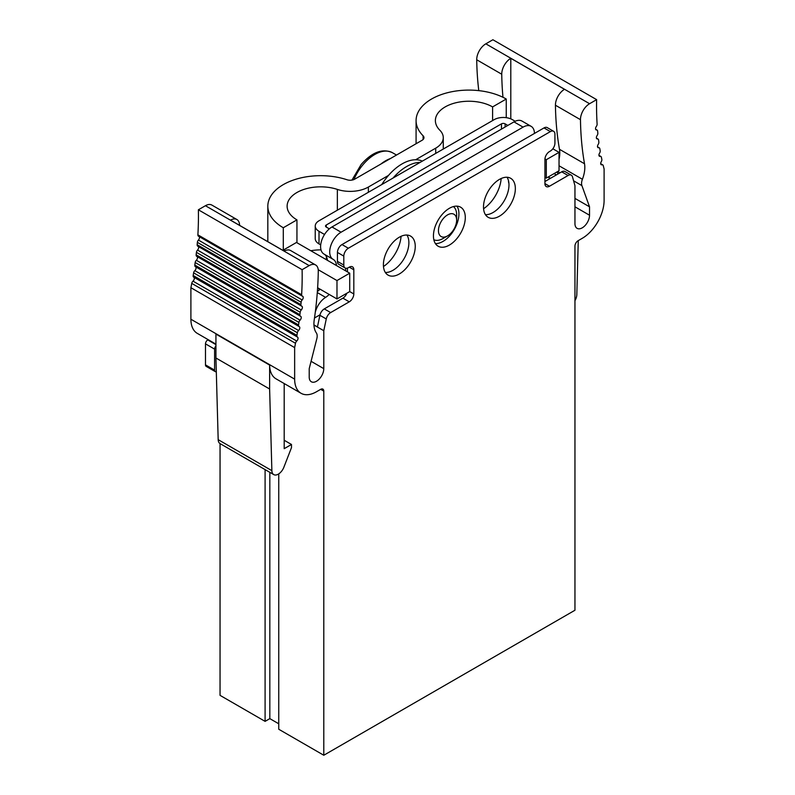 <?xml version="1.0" encoding="UTF-8"?>
<svg xmlns="http://www.w3.org/2000/svg" width="795" height="795" viewBox="0 0 795 795"><rect width="100%" height="100%" fill="white"/><g stroke="black" fill="none" stroke-linecap="round" stroke-linejoin="round"><path stroke-width="1.19" d="M578.263 240.627L576.822 294.597A9.113 5.257 -60 0 1 574.954 300.689M320.693 389.331A4.373 2.524 -60 0 1 322.879 389.113A4.373 2.524 -60 0 1 323.794 391.11L320.693 389.331L316.499 391.746A30.916 17.848 -60 0 1 301.047 393.277L276.024 378.827A30.916 17.848 -60 0 1 269.624 365.084L269.624 389.003L271.87 470.66L218.178 439.665A9.113 5.257 -60 0 0 220.056 443.6L220.046 695.357L265.093 721.363L265.093 469.597M284.193 440.261L291.487 444.475L291.487 447.625L283.885 467.212A9.113 5.257 -60 0 1 273.748 474.605A9.113 5.257 -60 0 1 271.87 470.66M291.487 444.475L284.193 448.678L284.193 383.548M269.624 365.084L215.932 334.079L215.932 358.008L218.178 439.665M215.932 358.008L269.624 389.003M311.084 361.308L323.784 368.642A10.305 5.953 -60 0 1 319.292 379.006A10.305 5.953 -60 0 1 311.352 381.769A10.305 5.953 -60 0 1 309.215 377.049L309.215 368.642L316.837 338.65A9.013 5.207 -60 0 0 316.34 332.886A25.758 14.876 -60 0 1 314.234 319.799A342.595 197.796 -60 0 0 318.278 271.045A12.879 7.433 -60 0 0 315.615 264.974L290.582 250.524A12.879 7.433 -60 0 0 284.203 251.131L230.51 220.126A12.879 7.433 -60 0 1 236.89 219.519A12.879 7.433 -60 0 1 239.563 225.353M198.68 236.264A2.574 1.491 -60 0 1 198.422 236.165A2.574 1.491 -60 0 1 197.885 234.843A321.985 185.901 -60 0 0 198.372 209.791L205.428 205.716L309.175 265.609A12.879 7.433 -60 0 1 315.615 264.974M309.175 265.609L302.11 269.684A321.985 185.901 -60 0 1 301.633 294.736L197.885 234.843M301.047 393.277A30.916 17.848 -60 0 1 294.647 379.126L294.647 347.604A321.985 185.901 -60 0 0 295.492 343.281A2.574 1.491 -60 0 1 296.744 341.045A2.574 1.491 -60 0 0 297.519 337.1A2.574 1.491 -60 0 0 297.469 337.07A2.574 1.491 -60 0 1 297.409 337.04A2.574 1.491 -60 0 1 296.923 335.401L297.36 332.757A2.574 1.491 -60 0 1 298.562 330.511A2.574 1.491 -60 0 0 299.268 326.626A2.574 1.491 -60 0 0 299.168 326.576A2.574 1.491 -60 0 1 299.069 326.526A2.574 1.491 -60 0 1 298.562 324.966L298.92 322.422A2.574 1.491 -60 0 1 300.063 320.156A2.574 1.491 -60 0 0 300.709 316.33A2.574 1.491 -60 0 0 300.56 316.261A2.574 1.491 -60 0 1 300.401 316.191A2.574 1.491 -60 0 1 299.884 314.711L300.162 312.256A2.574 1.491 -60 0 1 301.265 309.971A2.574 1.491 -60 0 0 301.852 306.204A2.574 1.491 -60 0 0 301.643 306.125A2.574 1.491 -60 0 1 301.434 306.035A2.574 1.491 -60 0 1 300.908 304.634L301.106 302.259A2.574 1.491 -60 0 1 302.16 299.963A2.574 1.491 -60 0 0 302.676 296.257A2.574 1.491 -60 0 0 302.418 296.157A2.574 1.491 -60 0 1 302.16 296.068A2.574 1.491 -60 0 1 301.633 294.736M574.954 206.799L589.522 215.216L589.522 206.809L581.91 185.613A9.013 5.207 -60 0 1 582.407 179.273A25.758 14.876 -60 0 0 584.514 163.75A342.595 197.796 -60 0 1 580.469 119.677A12.879 7.433 -60 0 1 589.572 103.718L596.628 99.643A321.985 185.901 -60 0 0 597.115 124.139A2.574 1.491 -60 0 1 596.32 126.484A2.574 1.491 -60 0 0 596.061 129.853A2.574 1.491 -60 0 0 596.588 129.973A2.574 1.491 -60 0 1 597.105 130.092A2.574 1.491 -60 0 1 597.631 131.066L597.83 133.212A2.574 1.491 -60 0 1 597.105 135.538A2.574 1.491 -60 0 0 596.896 138.837A2.574 1.491 -60 0 0 597.472 138.956A2.574 1.491 -60 0 1 598.059 139.075A2.574 1.491 -60 0 1 598.575 139.97L598.854 142.106A2.574 1.491 -60 0 1 598.188 144.422A2.574 1.491 -60 0 0 598.029 147.641A2.574 1.491 -60 0 0 598.675 147.751A2.574 1.491 -60 0 1 599.321 147.86A2.574 1.491 -60 0 1 599.827 148.695L600.185 150.821A2.574 1.491 -60 0 1 599.569 153.137A2.574 1.491 -60 0 0 599.47 156.277A2.574 1.491 -60 0 0 600.185 156.377A2.574 1.491 -60 0 1 600.881 156.466A2.574 1.491 -60 0 1 601.378 157.241L601.825 159.368A2.574 1.491 -60 0 1 601.278 161.663A2.574 1.491 -60 0 0 601.229 164.724A2.574 1.491 -60 0 0 601.994 164.813A2.574 1.491 -60 0 1 602.769 164.893A2.574 1.491 -60 0 1 603.246 165.608A321.985 185.901 -60 0 0 604.101 168.947L604.101 200.469A30.916 17.848 -60 0 1 582.238 238.321L578.044 240.746A4.373 2.524 -60 0 0 574.954 246.102L574.954 610.242L323.794 755.25L323.794 391.11M589.522 215.216A10.305 5.953 -60 0 1 585.031 225.591A10.305 5.953 -60 0 1 577.091 228.344A10.305 5.953 -60 0 1 574.954 223.633L574.954 185.712L572.48 176.818A6.44 3.717 -60 0 0 571.307 175.178A6.44 3.717 -60 0 0 568.087 175.496L549.474 186.239A6.44 3.717 -60 0 1 546.254 186.557A6.44 3.717 -60 0 1 544.923 183.615L549.474 186.239M553.598 131.284L547.228 127.607A6.44 3.717 120 0 0 544.009 127.925L341.989 244.562A6.44 3.717 120 0 0 337.438 252.442L343.808 256.119A6.44 3.717 -60 0 1 348.359 248.239L550.379 131.602A6.44 3.717 -60 0 1 553.598 131.284A6.44 3.717 -60 0 1 554.93 134.226L554.93 143.16A6.44 3.717 -60 0 1 550.379 151.04L549.474 151.567A6.44 3.717 -60 0 0 544.923 159.447L544.923 183.615M343.808 256.119L343.808 265.053A6.44 3.717 -60 0 0 345.139 267.995A6.44 3.717 -60 0 0 348.359 267.677L349.273 267.15A6.44 3.717 -60 0 1 352.483 266.832A6.44 3.717 -60 0 1 353.815 269.783L353.815 293.951A6.44 3.717 -60 0 1 349.273 301.832L330.65 312.574A6.44 3.717 -60 0 0 326.268 318.964L323.794 330.72L323.794 368.642M433.444 235.896A22.518 12.998 -60 0 1 443.272 213.229A22.518 12.998 -60 0 1 460.633 207.197A22.518 12.998 -60 0 1 465.294 217.502A22.518 12.998 -60 0 1 455.465 240.169A22.518 12.998 -60 0 1 438.115 246.202A22.518 12.998 -60 0 1 433.444 235.896M483.499 206.998A22.518 12.998 -60 0 1 493.327 184.331A22.518 12.998 -60 0 1 510.678 178.299A22.518 12.998 -60 0 1 515.349 188.604A22.518 12.998 -60 0 1 505.521 211.271A22.518 12.998 -60 0 1 488.16 217.303A22.518 12.998 -60 0 1 483.499 206.998M415.248 246.4A22.518 12.998 -60 0 1 405.41 269.068A22.518 12.998 -60 0 1 388.059 275.1A22.518 12.998 -60 0 1 383.399 264.785A22.518 12.998 -60 0 1 393.227 242.127A22.518 12.998 -60 0 1 410.578 236.085A22.518 12.998 -60 0 1 415.248 246.4M478.789 90.63A342.595 197.796 -60 0 1 476.722 59.774A12.879 7.433 -60 0 1 485.825 43.824L492.89 39.75L596.628 99.643M216.31 371.682A3.22 1.858 -60 0 1 215.256 371.603L206.153 366.356A3.22 1.858 -60 0 1 205.488 364.875L214.59 370.132L214.59 349.114A3.22 1.858 -60 0 1 215.932 345.944M214.59 349.114L205.488 343.857L205.488 364.875M205.488 343.857A3.22 1.858 -60 0 1 207.763 339.922L215.932 344.642M215.932 344.136L197.309 333.383A30.916 17.848 -60 0 1 190.899 319.232L294.647 379.126M295.492 343.281L191.754 283.388A321.985 185.901 -60 0 1 190.899 287.71L190.899 319.232M191.754 283.388A2.574 1.491 -60 0 1 193.006 281.152A2.574 1.491 -60 0 0 193.851 277.246M297.36 337.01L193.722 277.177A2.574 1.491 -60 0 1 193.672 277.147A2.574 1.491 -60 0 1 193.175 275.507L296.923 335.401M297.36 332.757L193.622 272.864L193.175 275.507M193.622 272.864A2.574 1.491 -60 0 1 194.825 270.618A2.574 1.491 -60 0 0 195.659 266.822M298.97 326.457L195.431 266.673A2.574 1.491 -60 0 1 195.322 266.623A2.574 1.491 -60 0 1 194.815 265.073L298.562 324.966M298.92 322.422L195.173 262.529L194.815 265.073M195.173 262.529A2.574 1.491 -60 0 1 196.325 260.263A2.574 1.491 -60 0 0 197.15 256.576M300.272 316.092L196.812 256.368A2.574 1.491 -60 0 1 196.663 256.298A2.574 1.491 -60 0 1 196.146 254.817L299.884 314.711M300.162 312.256L196.425 252.363L196.146 254.817M196.425 252.363A2.574 1.491 -60 0 1 197.518 250.077A2.574 1.491 -60 0 0 198.352 246.52M197.895 246.221A2.574 1.491 -60 0 1 197.697 246.142A2.574 1.491 -60 0 1 197.17 244.741L300.908 304.634M301.106 302.259L197.369 242.366L197.17 244.741M197.369 242.366A2.574 1.491 -60 0 1 198.412 240.06A2.574 1.491 -60 0 0 199.227 236.632M205.428 205.716A12.879 7.433 -60 0 1 211.868 205.08L236.89 219.519M456.986 206.153A22.518 12.998 -60 0 1 458.924 213.825A22.518 12.998 -60 0 1 435.382 243.568M406.941 235.052A22.518 12.998 -60 0 1 408.878 242.723A22.518 12.998 -60 0 1 385.337 272.466M507.041 177.255A22.518 12.998 -60 0 1 508.979 184.927A22.518 12.998 -60 0 1 485.437 214.67M346.839 293.246A6.44 3.717 120 0 1 342.903 298.155L324.281 308.897A6.44 3.717 120 0 0 319.898 315.287L317.444 326.934L313.946 324.916M571.307 175.178L564.937 171.501A6.44 3.717 120 0 0 561.717 171.819L568.087 175.496M544.923 181.518L561.717 171.819M337.438 252.442L337.438 261.376A6.44 3.717 120 0 0 338.769 264.318L345.139 267.995M347.445 268.094L347.445 271.88M554.085 173.598L556.361 174.91M548.868 177.384L550.478 178.309M320.007 314.8L314.492 317.99M313.955 325.046L323.794 330.72M215.256 371.603A3.22 1.858 -60 0 1 214.59 370.132M323.794 755.25L278.747 729.244L278.747 473.88M278.747 723.778L269.823 718.63L269.823 472.329M269.823 718.63L265.093 721.363M198.372 209.791L302.11 269.684M294.647 347.604L190.899 287.71M574.954 198.392L589.522 206.809M557.126 171.839L557.911 174.016M584.514 163.75L559.481 149.301A25.758 14.876 -60 0 1 559.034 159.427M502.977 97.288A342.595 197.796 -60 0 1 501.744 74.223A12.879 7.433 -60 0 1 510.797 58.303L510.797 118.872M559.481 149.301A342.595 197.796 -60 0 1 555.437 105.228A12.879 7.433 -60 0 1 564.49 89.308L510.797 58.303M546.294 159.706L559.034 152.352L559.034 170.746L546.294 178.1L546.294 159.706L544.943 158.93M559.034 152.352L552.843 148.784M546.294 178.1L544.923 177.305M492.602 120.572L492.602 106.908A33.519 19.348 0 0 0 456.072 102.714A33.519 19.348 0 0 0 435.382 120.592A33.519 19.348 0 0 0 439.844 130.231A25.738 14.857 0 0 1 443.272 137.644A25.738 14.857 0 0 1 435.73 148.148L415.626 159.765A43.109 24.893 -60 0 1 422.344 161.127M321.001 249.888A33.519 19.348 0 0 0 310.815 250.733M267.826 241.67L267.826 206.183A52.818 30.498 0 0 1 346.978 179.75A6.44 3.717 0 0 0 354.729 179.153L422.085 140.268A6.44 3.717 0 0 0 423.964 137.644A6.44 3.717 0 0 0 423.109 135.796A52.818 30.498 0 0 1 416.083 120.592A52.818 30.498 0 0 1 448.688 92.419A52.818 30.498 0 0 1 506.246 99.027L506.246 117.67M296.942 242.723L296.942 219.867A33.519 19.348 0 0 1 287.124 206.183A33.519 19.348 0 0 1 337.348 189.409A25.738 14.857 0 0 0 368.383 187.034L388.487 175.427A43.109 24.893 -60 0 0 387.443 176.669A43.109 24.893 -60 0 0 381.769 184.549M336.981 280.555L336.981 298.94L349.721 291.586L349.721 273.192L336.981 280.555L318.219 269.724M285.166 250.634L283.745 249.819L296.485 242.465L349.721 273.192M336.981 298.94L317.622 287.76M283.745 249.819L283.745 250.862M267.826 206.183A52.818 30.498 0 0 0 283.288 227.748L296.942 219.867M283.288 227.748L283.288 250.604M492.602 106.908L506.246 99.027M451.918 232.09A12.869 7.433 -60 0 1 447.555 235.896A12.869 7.433 -60 0 1 438.731 233.074A12.869 7.433 -60 0 1 443.193 218.685A12.869 7.433 -60 0 1 456.648 220.126A12.869 7.433 -60 0 1 451.918 232.09M447.555 235.896L443.004 238.52A19.309 11.15 -60 0 1 433.841 239.732M453.438 206.571A19.309 11.15 -60 0 1 456.648 214.879L456.648 220.126M420.167 162.389A43.109 24.893 120 0 0 393.038 178.05L494.192 119.648A12.869 7.433 0 0 1 512.387 119.648L515.18 121.257M415.616 159.755A43.109 24.893 120 0 0 388.487 175.427M315.237 226.038A12.869 7.433 0 0 0 319.014 231.295L319.014 243.906A12.869 7.433 180 0 1 315.237 238.649L315.237 226.038A12.869 7.433 0 0 1 319.014 220.781L393.038 178.05M324.529 234.475L319.014 231.295M329.329 228.851L326.288 227.092L326.288 224.985A2.574 1.491 0 0 0 325.533 226.038A2.574 1.491 0 0 0 326.288 227.092M326.288 224.985L501.466 123.851A2.574 1.491 0 0 1 505.113 123.851L507.836 125.431M319.014 243.906L320.703 244.88M320.087 289.181A16.198 9.351 -60 0 1 317.364 291.536M324.211 254.181A16.089 9.292 -60 0 1 327.381 260.293M332.956 259.23L324.012 254.072A16.089 9.292 -60 0 1 323.933 254.022A16.089 9.292 -60 0 1 321.468 241.133A16.089 9.292 -60 0 1 331.982 226.963L513.987 121.883A16.089 9.292 -60 0 1 522.027 121.088L531.13 126.335A16.089 9.292 -60 0 1 534.459 133.441M314.691 316.589A16.089 9.292 -60 0 0 314.691 316.808L314.691 317.871M315.257 312.395A16.089 9.292 -60 0 1 325.612 297.37L317.294 292.57M329.19 294.438A16.198 9.351 -60 0 1 325.612 297.37M513.987 121.883L523.08 127.13L341.075 232.21A16.089 9.292 -60 0 0 330.571 246.39A16.089 9.292 -60 0 0 333.035 259.279A16.089 9.292 -60 0 0 333.115 259.329A16.089 9.292 -60 0 1 333.194 259.369A16.089 9.292 -60 0 1 336.484 265.55M523.08 127.13A16.089 9.292 -60 0 1 531.13 126.335M548.62 176.748A16.089 9.292 -60 0 1 549.285 178.994M508.522 180.833L508.522 181.25A7.075 4.084 -60 0 0 508.909 183.248M345.626 270.837L345.626 268.203M401.068 236.304A27.03 15.602 -60 0 1 383.468 266.524M501.168 178.517A27.03 15.602 -60 0 1 483.569 208.727M324.281 308.897L330.65 312.574M319.898 315.287L326.268 318.964M544.009 127.925L550.379 131.602M341.989 244.562L348.359 248.239M337.438 261.376L343.808 265.053M349.273 267.15L353.815 269.783M349.721 291.586L353.815 293.951M342.903 298.155L349.273 301.832M302.16 299.963L198.412 240.06M301.265 309.971L197.528 250.077M300.063 320.156L196.325 260.263M298.562 330.511L194.815 270.618M296.744 341.045L193.006 281.152M601.994 164.813L600.762 164.098M600.175 156.377L599.032 155.711M598.675 147.751L597.621 147.145M597.482 138.956L596.498 138.39M596.588 129.973L595.694 129.456M485.825 43.824L589.572 103.718M557.593 171.571L559.869 172.883M573.593 180.813L581.91 185.613M582.407 179.273L559.034 165.777M501.744 74.223L476.722 59.774M580.469 119.677L555.437 105.228M435.73 153.395L435.73 148.148M423.109 139.493L423.109 135.796M337.348 210.198L337.348 189.409M368.383 192.281L368.383 187.034M390.454 158.533A35.387 20.431 120 0 0 380.885 164.058M396.496 155.045L392.491 152.729A35.387 20.431 120 0 0 362.798 164.953A35.387 20.431 120 0 0 353.894 179.561M505.113 123.851L505.113 127.001M319.014 288.565L319.014 290.215M501.466 129.108L501.466 123.851M341.075 232.21L331.982 226.963M273.748 474.605L220.056 443.6M302.16 296.068L198.422 236.165M301.434 306.035L197.697 246.142M300.401 316.191L196.663 256.298M299.069 326.526L195.322 266.623M297.409 337.04L193.672 277.147M602.769 164.893L600.692 163.7M600.881 156.466L598.953 155.353M599.321 147.86L597.532 146.827M598.059 139.075L596.409 138.111M597.105 130.092L595.604 129.227M443.272 149.043L443.272 137.644M416.083 143.736L416.083 120.592M351.956 180.097L361.139 164.495C372.159 152.074 382.614 148.158 392.491 152.729M326.387 259.727L326.387 256.596M333.035 259.279L323.933 254.022"/></g></svg>
